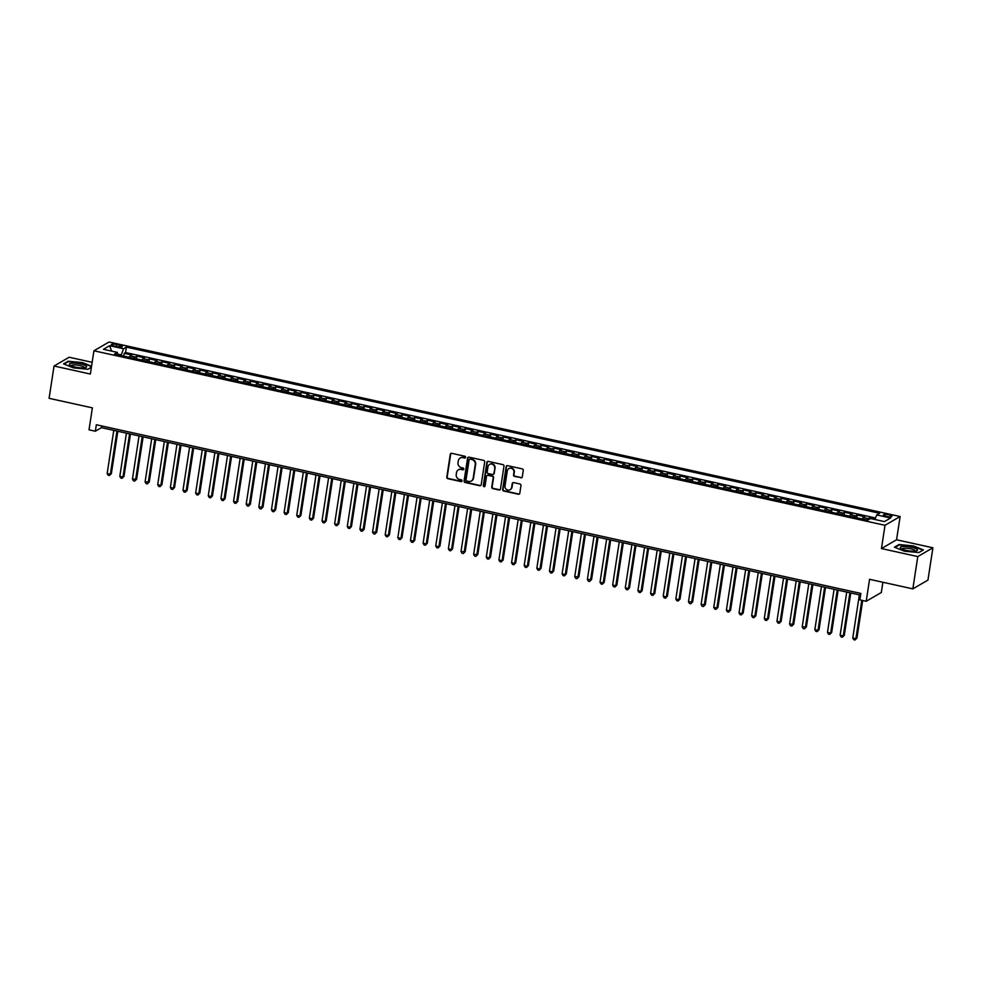 <?xml version="1.0" encoding="UTF-8"?>
<svg xmlns="http://www.w3.org/2000/svg" width="982" height="982" viewBox="0 0 982 982"><rect width="100%" height="100%" fill="white"/><g stroke="black" fill="none" stroke-linecap="round" stroke-linejoin="round"><path stroke-width="1.47" d="M465.615 457.317A0.921 0.859 -120.1 0 0 464.891 456.237L451.708 453.328A1.313 1.24 -120.1 0 0 450.272 454.322L446.785 477.142A1.313 1.24 -120.1 0 0 447.829 478.688L461.012 481.597A0.921 0.859 -120.1 0 0 462.006 480.898A0.921 0.859 -120.1 0 0 461.282 479.817L459.576 479.449A4.223 3.953 -120.1 0 1 456.225 474.515L456.52 472.612A4.223 3.953 -120.1 0 1 461.11 469.421L462.817 469.801A0.921 0.859 -120.1 0 0 463.811 469.101A0.921 0.859 -120.1 0 0 463.087 468.021L461.38 467.653A4.223 3.953 -120.1 0 1 458.029 462.718L458.324 460.816A4.223 3.953 -120.1 0 1 462.915 457.637L464.621 458.005A0.921 0.859 -120.1 0 0 465.615 457.317M888.992 514.887A4.296 0.982 8.7 0 0 883.444 514.998A4.296 0.982 8.7 0 0 886.378 516.409A4.296 0.982 8.7 0 0 891.938 516.299A4.296 0.982 8.7 0 0 888.992 514.887M520.853 477.829A1.313 1.24 -120.1 0 0 522.289 476.835L523.271 470.427A1.313 1.24 -120.1 0 0 522.228 468.88L507.584 465.652A1.313 1.24 -120.1 0 0 506.16 466.646L502.661 489.478A1.313 1.24 -120.1 0 0 503.705 491.012L518.349 494.241A1.313 1.24 -120.1 0 0 519.785 493.246L520.963 485.513A1.313 1.24 -120.1 0 0 519.92 483.979L513.647 482.592A1.313 1.24 -120.1 0 0 512.223 483.586L511.634 487.428A3.523 3.302 -120.1 0 1 506.454 489.466A3.523 3.302 -120.1 0 1 504.993 485.955L507.289 470.93A3.523 3.302 -120.1 0 1 512.469 468.88A3.523 3.302 -120.1 0 1 513.93 472.391L513.549 474.895A1.313 1.24 -120.1 0 0 514.593 476.442L521.27 477.583A1.313 1.24 -120.1 0 0 521.908 477.559M92.161 362.321L69.157 357.239L54.047 366.016L49.1 398.311L92.382 407.861L89.018 429.821L95.34 431.221L96.334 424.764L860.87 593.423L859.876 599.892L866.198 601.279L881.32 592.502L882.879 582.252M917.777 556.573L932.9 547.796L896.566 539.781L881.455 548.557L917.777 556.573L912.843 588.869L869.561 579.319L866.198 601.279M881.455 548.557L885.015 525.296L93.928 350.783L109.051 342.006L900.126 516.52L885.015 525.296M54.047 366.016L90.369 374.032L93.928 350.783M484.691 461.921A1.313 1.24 -120.1 0 0 483.647 460.374L469.015 457.146A1.313 1.24 -120.1 0 0 467.579 458.14L464.081 480.959A1.313 1.24 -120.1 0 0 465.137 482.506L479.768 485.734A1.313 1.24 -120.1 0 0 481.205 484.74L484.691 461.921M488.3 461.405L502.944 464.633A1.313 1.24 -120.1 0 1 503.987 466.168L500.489 488.999A1.313 1.24 -120.1 0 1 499.052 489.993L492.792 488.606A1.313 1.24 -120.1 0 1 491.749 487.072L493.16 477.804A1.313 1.24 -120.1 0 0 492.117 476.27L487.956 475.349A1.313 1.24 -120.1 0 0 486.532 476.344L485.047 485.98A0.921 0.859 -120.1 0 1 483.696 486.52A0.921 0.859 -120.1 0 1 483.316 485.599L486.863 462.399A1.313 1.24 -120.1 0 1 488.3 461.405M932.9 547.796L927.953 580.092L912.843 588.869M875.109 518.987L869.794 517.809L869.61 519.061M867.253 520.104A5.376 1.436 -77.6 0 1 868.309 518.68L863.252 517.563L864.737 516.704L857.163 515.022L856.734 517.784M854.61 517.318A5.376 1.436 -77.6 0 1 855.666 515.894L850.608 514.777L852.106 513.917L844.52 512.236L844.103 514.998M841.979 514.531A5.376 1.436 -77.6 0 1 843.035 513.107L837.977 511.99L839.463 511.119L831.889 509.449L831.459 512.211M829.336 511.745A5.376 1.436 -77.6 0 1 830.391 510.321L825.334 509.204L826.832 508.332L819.246 506.663L818.828 509.425M816.705 508.958A5.376 1.436 -77.6 0 1 817.761 507.534L812.703 506.417L814.188 505.546L806.615 503.876L806.185 506.638M804.062 506.172A5.376 1.436 -77.6 0 1 805.117 504.736L800.06 503.631L801.558 502.759L793.972 501.09L793.554 503.852M791.431 503.373A5.376 1.436 -77.6 0 1 792.486 501.949L787.429 500.832L788.914 499.973L781.341 498.304L780.911 501.053M778.787 500.587A5.376 1.436 -77.6 0 1 779.843 499.163L774.786 498.046L776.283 497.187L768.697 495.517L768.28 498.267M766.156 497.8A5.376 1.436 -77.6 0 1 767.212 496.376L762.155 495.259L763.64 494.4L756.066 492.719L755.637 495.48M753.513 495.014A5.376 1.436 -77.6 0 1 754.569 493.59L749.512 492.473L751.009 491.614L743.423 489.932L743.006 492.694M740.882 492.228A5.376 1.436 -77.6 0 1 741.938 490.804L736.881 489.687L738.366 488.815L730.792 487.146L730.363 489.908M728.239 489.441A5.376 1.436 -77.6 0 1 729.295 488.017L724.237 486.9L725.735 486.029L718.149 484.359L717.732 487.121M715.608 486.655A5.376 1.436 -77.6 0 1 716.664 485.231L711.606 484.114L713.092 483.242L705.518 481.573L705.088 484.335M702.965 483.868A5.376 1.436 -77.6 0 1 704.02 482.432L698.975 481.327L700.461 480.456L692.875 478.786L692.457 481.548M690.334 481.07A5.376 1.436 -77.6 0 1 691.389 479.646L686.332 478.541L687.83 477.669L680.244 476L679.814 478.762M677.69 478.283A5.376 1.436 -77.6 0 1 678.746 476.859L673.701 475.742L675.186 474.883L667.6 473.214L667.183 475.963M665.059 475.497A5.376 1.436 -77.6 0 1 666.115 474.073L661.058 472.956L662.555 472.097L654.969 470.415L654.54 473.177M652.416 472.71A5.376 1.436 -77.6 0 1 653.472 471.286L648.427 470.169L649.912 469.31L642.326 467.628L641.909 470.39M639.785 469.924A5.376 1.436 -77.6 0 1 640.841 468.5L635.784 467.383L637.281 466.524L629.695 464.842L629.266 467.604M627.142 467.137A5.376 1.436 -77.6 0 1 628.198 465.714L623.153 464.596L624.638 463.725L617.052 462.056L616.635 464.817M614.511 464.351A5.376 1.436 -77.6 0 1 615.567 462.927L610.509 461.81L612.007 460.939L604.421 459.269L603.991 462.031M601.868 461.565A5.376 1.436 -77.6 0 1 602.923 460.141L597.878 459.024L599.364 458.152L591.778 456.483L591.36 459.245M589.237 458.778A5.376 1.436 -77.6 0 1 590.292 457.342L585.235 456.237L586.733 455.366L579.147 453.696L578.717 456.458M576.594 455.979A5.376 1.436 -77.6 0 1 577.649 454.556L572.604 453.438L574.089 452.579L566.504 450.91L566.086 453.659M563.963 453.193A5.376 1.436 -77.6 0 1 565.018 451.769L559.961 450.652L561.458 449.793L553.873 448.123L553.443 450.873M551.319 450.407A5.376 1.436 -77.6 0 1 552.375 448.983L547.33 447.866L548.815 447.006L541.229 445.325L540.812 448.087M538.688 447.62A5.376 1.436 -77.6 0 1 539.744 446.196L534.687 445.079L536.184 444.22L528.598 442.538L528.169 445.3M526.045 444.834A5.376 1.436 -77.6 0 1 527.101 443.41L522.056 442.293L523.541 441.421L515.955 439.752L515.538 442.514M513.414 442.047A5.376 1.436 -77.6 0 1 514.47 440.623L509.413 439.506L510.91 438.635L503.324 436.965L502.907 439.727M500.783 439.261A5.376 1.436 -77.6 0 1 501.827 437.837L496.782 436.72L498.267 435.848L490.681 434.179L490.263 436.941M488.14 436.474A5.376 1.436 -77.6 0 1 489.196 435.051L484.138 433.934L485.636 433.062L478.05 431.393L477.633 434.154M475.509 433.688A5.376 1.436 -77.6 0 1 476.552 432.252L471.507 431.147L472.993 430.276L465.407 428.606L464.989 431.368M462.866 430.889A5.376 1.436 -77.6 0 1 463.921 429.465L458.864 428.348L460.362 427.489L452.776 425.82L452.358 428.569M450.235 428.103A5.376 1.436 -77.6 0 1 451.278 426.679L446.233 425.562L447.718 424.703L440.132 423.033L439.715 425.783M437.591 425.316A5.376 1.436 -77.6 0 1 438.647 423.893L433.59 422.776L435.087 421.916L427.501 420.235L427.084 422.997M424.961 422.53A5.376 1.436 -77.6 0 1 426.004 421.106L420.959 419.989L422.444 419.13L414.858 417.448L414.441 420.21M412.317 419.744A5.376 1.436 -77.6 0 1 413.373 418.32L408.316 417.203L409.813 416.331L402.227 414.662L401.81 417.424M399.686 416.957A5.376 1.436 -77.6 0 1 400.73 415.533L395.685 414.416L397.17 413.545L389.584 411.875L389.167 414.637M387.043 414.171A5.376 1.436 -77.6 0 1 388.099 412.747L383.041 411.63L384.539 410.758L376.953 409.089L376.536 411.851M374.412 411.384A5.376 1.436 -77.6 0 1 375.455 409.948L370.41 408.843L371.896 407.972L364.31 406.303L363.892 409.064M361.769 408.586A5.376 1.436 -77.6 0 1 362.824 407.162L357.767 406.057L359.265 405.185L351.679 403.516L351.261 406.278M349.138 405.799A5.376 1.436 -77.6 0 1 350.181 404.375L345.136 403.258L346.621 402.399L339.036 400.73L338.618 403.479M336.495 403.013A5.376 1.436 -77.6 0 1 337.55 401.589L332.493 400.472L333.99 399.613L326.405 397.931L325.987 400.693M323.864 400.226A5.376 1.436 -77.6 0 1 324.919 398.802L319.862 397.685L321.347 396.826L313.774 395.145L313.344 397.906M311.22 397.44A5.376 1.436 -77.6 0 1 312.276 396.016L307.219 394.899L308.716 394.04L301.13 392.358L300.713 395.12M298.589 394.654A5.376 1.436 -77.6 0 1 299.645 393.23L294.588 392.113L296.073 391.241L288.499 389.572L288.07 392.334M285.946 391.867A5.376 1.436 -77.6 0 1 287.002 390.443L281.944 389.326L283.442 388.455L275.856 386.785L275.439 389.547M273.315 389.081A5.376 1.436 -77.6 0 1 274.371 387.657L269.314 386.54L270.799 385.668L263.225 383.999L262.795 386.761M260.672 386.294A5.376 1.436 -77.6 0 1 261.728 384.858L256.67 383.753L258.168 382.882L250.582 381.212L250.165 383.974M248.041 383.496A5.376 1.436 -77.6 0 1 249.097 382.072L244.039 380.955L245.525 380.095L237.951 378.426L237.521 381.176M235.398 380.709A5.376 1.436 -77.6 0 1 236.453 379.285L231.396 378.168L232.894 377.309L225.308 375.64L224.89 378.389M222.767 377.923A5.376 1.436 -77.6 0 1 223.822 376.499L218.765 375.382L220.25 374.523L212.677 372.841L212.247 375.603M210.123 375.136A5.376 1.436 -77.6 0 1 211.179 373.712L206.122 372.595L207.619 371.736L200.033 370.054L199.616 372.816M197.492 372.35A5.376 1.436 -77.6 0 1 198.548 370.926L193.491 369.809L194.976 368.937L187.402 367.268L186.973 370.03M184.849 369.563A5.376 1.436 -77.6 0 1 185.905 368.14L180.848 367.023L182.345 366.151L174.759 364.482L174.342 367.243M172.218 366.777A5.376 1.436 -77.6 0 1 173.274 365.353L168.217 364.236L169.702 363.365L162.128 361.695L161.699 364.457M159.575 363.991A5.376 1.436 -77.6 0 1 160.631 362.567L155.573 361.45L157.071 360.578L149.485 358.909L149.068 361.671M146.944 361.192A5.376 1.436 -77.6 0 1 148 359.768L142.942 358.663L144.428 357.792L136.854 356.122L135.356 356.982A5.376 1.436 102.4 0 0 134.301 358.405M136.424 358.884L136.854 356.122M114.17 346.02L116.956 346.634A4.161 0.957 8.7 0 0 122.333 346.523A4.161 0.957 8.7 0 0 119.485 345.161L116.711 344.547A4.161 0.957 8.7 0 0 111.322 344.645A4.161 0.957 8.7 0 0 114.17 346.02M874.901 519.503L876.717 514.924L879.577 513.267L126.408 347.112L123.548 348.77L121.031 355.484M876.717 514.924L890.613 517.993L884.414 521.602L870.506 518.533L867.646 520.19L114.477 354.036L117.337 352.378L103.441 349.31L109.653 345.701L123.548 348.77M875.514 517.98L125.586 352.538L124.211 353.336L131.797 355.005L130.299 355.865A5.376 1.436 102.4 0 0 129.243 357.301M148 359.768L149.485 358.909M160.631 362.567L162.128 361.695M173.274 365.353L174.759 364.482M185.905 368.14L187.402 367.268M198.548 370.926L200.033 370.054M211.179 373.712L212.677 372.841M223.822 376.499L225.308 375.64M236.453 379.285L237.951 378.426M249.097 382.072L250.582 381.212M261.728 384.858L263.225 383.999M274.371 387.657L275.856 386.785M287.002 390.443L288.499 389.572M299.645 393.23L301.13 392.358M312.276 396.016L313.774 395.145M324.919 398.802L326.405 397.931M337.55 401.589L339.036 400.73M350.181 404.375L351.679 403.516M362.824 407.162L364.31 406.303M375.455 409.948L376.953 409.089M388.099 412.747L389.584 411.875M400.73 415.533L402.227 414.662M413.373 418.32L414.858 417.448M426.004 421.106L427.501 420.235M438.647 423.893L440.132 423.033M451.278 426.679L452.776 425.82M463.921 429.465L465.407 428.606M476.552 432.252L478.05 431.393M489.196 435.051L490.681 434.179M501.827 437.837L503.324 436.965M514.47 440.623L515.955 439.752M527.101 443.41L528.598 442.538M539.744 446.196L541.229 445.325M552.375 448.983L553.873 448.123M565.018 451.769L566.504 450.91M577.649 454.556L579.147 453.696M590.292 457.342L591.778 456.483M602.923 460.141L604.421 459.269M615.567 462.927L617.052 462.056M628.198 465.714L629.695 464.842M640.841 468.5L642.326 467.628M653.472 471.286L654.969 470.415M666.115 474.073L667.6 473.214M678.746 476.859L680.244 476M691.389 479.646L692.875 478.786M704.02 482.432L705.518 481.573M716.664 485.231L718.149 484.359M729.295 488.017L730.792 487.146M741.938 490.804L743.423 489.932M754.569 493.59L756.066 492.719M767.212 496.376L768.697 495.517M779.843 499.163L781.341 498.304M792.486 501.949L793.972 501.09M805.117 504.736L806.615 503.876M817.761 507.534L819.246 506.663M830.391 510.321L831.889 509.449M843.035 513.107L844.52 512.236M855.666 515.894L857.163 515.022M868.309 518.68L869.794 517.809M121.13 354.883L117.693 354.134M896.566 539.781L900.126 516.52M95.34 431.221L101.465 427.661L860.613 595.141M101.735 425.955L101.465 427.661M123.793 356.085L124.211 353.336M125.586 352.538L126.408 347.112M117.815 354.772L117.337 352.378M142.942 358.663A5.376 1.436 102.4 0 0 141.887 360.087M155.573 361.45A5.376 1.436 102.4 0 0 154.518 362.874M168.217 364.236A5.376 1.436 102.4 0 0 167.161 365.66M180.848 367.023A5.376 1.436 102.4 0 0 179.792 368.446M193.491 369.809A5.376 1.436 102.4 0 0 192.435 371.233M206.122 372.595A5.376 1.436 102.4 0 0 205.066 374.019M218.765 375.382A5.376 1.436 102.4 0 0 217.709 376.806M231.396 378.168A5.376 1.436 102.4 0 0 230.34 379.592M244.039 380.955A5.376 1.436 102.4 0 0 242.984 382.391M256.67 383.753A5.376 1.436 102.4 0 0 255.615 385.177M269.314 386.54A5.376 1.436 102.4 0 0 268.258 387.964M281.944 389.326A5.376 1.436 102.4 0 0 280.889 390.75M294.588 392.113A5.376 1.436 102.4 0 0 293.532 393.537M307.219 394.899A5.376 1.436 102.4 0 0 306.163 396.323M319.862 397.685A5.376 1.436 102.4 0 0 318.806 399.109M332.493 400.472A5.376 1.436 102.4 0 0 331.437 401.896M345.136 403.258A5.376 1.436 102.4 0 0 344.081 404.694M357.767 406.057A5.376 1.436 102.4 0 0 356.712 407.481M370.41 408.843A5.376 1.436 102.4 0 0 369.355 410.267M383.041 411.63A5.376 1.436 102.4 0 0 381.986 413.054M395.685 414.416A5.376 1.436 102.4 0 0 394.629 415.84M408.316 417.203A5.376 1.436 102.4 0 0 407.26 418.627M420.959 419.989A5.376 1.436 102.4 0 0 419.903 421.413M433.59 422.776A5.376 1.436 102.4 0 0 432.534 424.199M446.233 425.562A5.376 1.436 102.4 0 0 445.177 426.986M458.864 428.348A5.376 1.436 102.4 0 0 457.808 429.785M471.507 431.147A5.376 1.436 102.4 0 0 470.452 432.571M484.138 433.934A5.376 1.436 102.4 0 0 483.083 435.357M496.782 436.72A5.376 1.436 102.4 0 0 495.726 438.144M509.413 439.506A5.376 1.436 102.4 0 0 508.357 440.93M522.056 442.293A5.376 1.436 102.4 0 0 521 443.717M534.687 445.079A5.376 1.436 102.4 0 0 533.631 446.503M547.33 447.866A5.376 1.436 102.4 0 0 546.274 449.29M559.961 450.652A5.376 1.436 102.4 0 0 558.905 452.076M572.604 453.438A5.376 1.436 102.4 0 0 571.549 454.875M585.235 456.237A5.376 1.436 102.4 0 0 584.18 457.661M597.878 459.024A5.376 1.436 102.4 0 0 596.823 460.448M610.509 461.81A5.376 1.436 102.4 0 0 609.454 463.234M623.153 464.596A5.376 1.436 102.4 0 0 622.097 466.02M635.784 467.383A5.376 1.436 102.4 0 0 634.728 468.807M648.427 470.169A5.376 1.436 102.4 0 0 647.371 471.593M661.058 472.956A5.376 1.436 102.4 0 0 660.002 474.38M673.701 475.742A5.376 1.436 102.4 0 0 672.645 477.178M686.332 478.541A5.376 1.436 102.4 0 0 685.276 479.965M698.975 481.327A5.376 1.436 102.4 0 0 697.92 482.751M711.606 484.114A5.376 1.436 102.4 0 0 710.551 485.538M724.237 486.9A5.376 1.436 102.4 0 0 723.194 488.324M736.881 489.687A5.376 1.436 102.4 0 0 735.825 491.11M749.512 492.473A5.376 1.436 102.4 0 0 748.468 493.897M762.155 495.259A5.376 1.436 102.4 0 0 761.099 496.683M774.786 498.046A5.376 1.436 102.4 0 0 773.742 499.47M787.429 500.832A5.376 1.436 102.4 0 0 786.373 502.268M800.06 503.631A5.376 1.436 102.4 0 0 799.017 505.055M812.703 506.417A5.376 1.436 102.4 0 0 811.648 507.841M825.334 509.204A5.376 1.436 102.4 0 0 824.291 510.628M837.977 511.99A5.376 1.436 102.4 0 0 836.922 513.414M850.608 514.777A5.376 1.436 102.4 0 0 849.565 516.201M863.252 517.563A5.376 1.436 102.4 0 0 862.196 518.987M111.617 351.114L109.653 345.701M91.572 366.249L82.586 362.616L68.114 361.241L63.56 363.892L73.478 367.894L87.95 369.269L91.412 367.256M923.387 549.92L913.469 545.918L898.996 544.544L894.442 547.183L904.361 551.197L918.833 552.571L923.387 549.92M465.407 457.772A0.921 0.859 -120.1 0 1 465.026 457.772L463.32 457.391A4.223 3.953 -120.1 0 0 460.386 457.931M458.582 469.727A4.223 3.953 -120.1 0 1 461.515 469.187L463.222 469.568A0.921 0.859 -120.1 0 0 463.602 469.568M451.069 453.353A1.313 1.24 -120.1 0 0 450.689 454.089L447.191 476.908A1.313 1.24 -120.1 0 0 448.234 478.455L461.417 481.364A0.921 0.859 -120.1 0 0 461.798 481.352M468.377 457.17A1.313 1.24 -120.1 0 0 467.984 457.907L464.498 480.726A1.313 1.24 -120.1 0 0 465.542 482.272L480.173 485.501A1.313 1.24 -120.1 0 0 480.812 485.464M470.108 459.22A0.921 0.859 -120.1 0 0 469.101 459.92L466.033 479.952A0.921 0.859 -120.1 0 0 466.769 481.033L468.561 481.425A4.223 3.953 -120.1 0 0 473.152 478.246L475.251 464.547A4.223 3.953 -120.1 0 0 471.9 459.613L470.513 458.987A0.921 0.859 -120.1 0 0 469.727 459.22M471.507 480.898A4.223 3.953 -120.1 0 0 473.57 478.013L473.152 478.246M470.513 458.987L472.317 459.38A4.223 3.953 -120.1 0 1 475.656 464.314L473.57 478.013M487.317 475.386A1.313 1.24 -120.1 0 1 488.373 475.116L492.522 476.025A1.313 1.24 -120.1 0 1 493.565 477.571L492.154 486.827A1.313 1.24 -120.1 0 0 493.197 488.373L499.47 489.748A1.313 1.24 -120.1 0 0 500.108 489.723M487.661 461.43A1.313 1.24 -120.1 0 0 487.281 462.154L483.721 485.366A0.921 0.859 -120.1 0 0 484.838 486.434M494.633 468.205A3.523 3.302 -120.1 0 0 489.539 464.425A3.523 3.302 -120.1 0 0 487.993 466.745L487.182 472.035A1.313 1.24 -120.1 0 0 488.238 473.57L492.387 474.49A1.313 1.24 -120.1 0 0 493.823 473.496L495.038 467.972A3.523 3.302 -120.1 0 0 489.748 464.314M493.43 474.22A1.313 1.24 -120.1 0 0 494.228 473.263L493.823 473.496M495.038 467.972L494.228 473.263M509.057 468.5A3.523 3.302 -120.1 0 1 514.335 472.158L513.954 474.662A1.313 1.24 -120.1 0 0 514.998 476.209L521.27 477.583M510.284 489.613A3.523 3.302 -120.1 0 0 512.039 487.182L511.634 487.428M513.009 482.628A1.313 1.24 -120.1 0 0 512.629 483.353L512.039 487.182M506.945 465.689A1.313 1.24 -120.1 0 0 506.565 466.413L503.066 489.232A1.313 1.24 -120.1 0 0 504.122 490.779L518.754 494.007A1.313 1.24 -120.1 0 0 519.392 493.983M113.777 430.374L107.173 473.52L110.34 474.22L111.359 473.631L117.84 431.27M111.359 473.631L109.432 475.509L110.34 474.22L116.932 431.073M109.432 475.509L108.167 475.239L107.173 473.52M80.647 363.966A8.728 2.001 8.7 0 0 71.661 363.217A8.728 2.001 8.7 0 0 69.992 365.12A8.728 2.001 8.7 0 0 75.332 367.059A8.728 2.001 8.7 0 0 85.741 367.526A8.728 2.001 8.7 0 0 80.647 363.966M84.305 367.808A6.604 1.522 8.7 0 0 84.342 367.685A6.604 1.522 8.7 0 0 79.824 365.525A6.604 1.522 8.7 0 0 71.281 365.697A6.604 1.522 8.7 0 0 71.281 365.82M64.1 364.113L68.384 361.622L82.402 362.947L91.51 366.63M91.424 367.182L87.84 369.257M903.084 546.471A8.728 2.001 8.7 0 0 900.875 548.422A8.728 2.001 8.7 0 0 914.659 551.16A8.728 2.001 8.7 0 0 916.623 550.828A8.728 2.001 8.7 0 0 914.07 547.956A8.728 2.001 8.7 0 0 903.084 546.471M915.187 551.111A6.604 1.522 8.7 0 0 915.224 550.988A6.604 1.522 8.7 0 0 911.456 548.999A6.604 1.522 8.7 0 0 904.312 548.226A6.604 1.522 8.7 0 0 902.163 548.987A6.604 1.522 8.7 0 0 902.163 549.122M922.884 550.215L918.735 552.559M894.995 547.404L899.267 544.924L913.285 546.25L922.896 550.141M126.42 433.16L119.816 476.307L122.971 477.007L123.99 476.417L130.471 434.056M123.99 476.417L122.075 478.295L122.971 477.007L129.575 433.86M122.075 478.295L120.811 478.025L119.816 476.307M139.051 435.959L132.447 479.106L136.633 479.204L143.114 436.855M136.633 479.204L134.706 481.094L135.614 479.793L142.206 436.646M134.706 481.094L133.442 480.812L132.447 479.106M151.694 438.745L145.091 481.892L149.264 481.99L155.745 439.641M149.264 481.99L147.349 483.88L148.245 482.579L154.849 439.433M147.349 483.88L146.085 483.598L145.091 481.892M164.325 441.532L157.721 484.678L160.888 485.378L161.907 484.777L168.388 442.428M161.907 484.777L159.98 486.667L160.888 485.378L167.48 442.231M159.98 486.667L158.716 486.385L157.721 484.678M176.969 444.318L170.365 487.465L173.519 488.164L174.538 487.563L181.019 445.214M174.538 487.563L172.623 489.453L173.519 488.164L180.123 445.018M172.623 489.453L171.359 489.171L170.365 487.465M189.6 447.105L182.996 490.251L186.163 490.951L187.181 490.349L193.663 448.001M187.181 490.349L185.254 492.24L186.163 490.951L192.754 447.804M185.254 492.24L183.99 491.957L182.996 490.251M202.243 449.891L195.639 493.038L198.794 493.737L199.812 493.148L206.294 450.787M199.812 493.148L197.898 495.026L198.794 493.737L205.398 450.591M197.898 495.026L196.633 494.744L195.639 493.038M214.874 452.677L208.27 495.824L211.437 496.524L212.456 495.935L218.937 453.574M212.456 495.935L210.529 497.813L211.437 496.524L218.029 453.377M210.529 497.813L209.264 497.543L208.27 495.824M227.505 455.464L220.913 498.611L224.068 499.31L225.087 498.721L231.568 456.36M225.087 498.721L223.172 500.599L224.068 499.31L230.672 456.164M223.172 500.599L221.907 500.329L220.913 498.611M240.148 458.263L233.544 501.397L236.711 502.097L237.73 501.507L244.211 459.146M237.73 501.507L235.803 503.398L236.711 502.097L243.303 458.95M235.803 503.398L234.538 503.115L233.544 501.397M252.779 461.049L246.187 504.196L250.361 504.294L256.842 461.945M250.361 504.294L248.446 506.184L249.342 504.883L255.946 461.736M248.446 506.184L247.182 505.902L246.187 504.196M265.422 463.835L258.818 506.982L263.004 507.08L269.485 464.732M263.004 507.08L261.077 508.971L261.973 507.669L268.577 464.535M261.077 508.971L259.813 508.688L258.818 506.982M278.053 466.622L271.462 509.768L274.616 510.468L275.635 509.867L282.116 467.518M275.635 509.867L273.72 511.757L274.616 510.468L281.22 467.322M273.72 511.757L272.456 511.475L271.462 509.768M290.697 469.408L284.093 512.555L287.247 513.255L288.278 512.653L294.76 470.304M288.278 512.653L286.351 514.543L287.247 513.255L293.851 470.108M286.351 514.543L285.087 514.261L284.093 512.555M303.328 472.195L296.736 515.341L299.891 516.041L300.909 515.44L307.391 473.091M300.909 515.44L298.994 517.33L299.891 516.041L306.494 472.894M298.994 517.33L297.73 517.048L296.736 515.341M315.971 474.981L309.367 518.128L312.522 518.827L313.553 518.238L320.034 475.877M313.553 518.238L311.625 520.116L312.522 518.827L319.125 475.681M311.625 520.116L310.361 519.834L309.367 518.128M328.602 477.768L322.01 520.914L325.165 521.614L326.184 521.025L332.665 478.664M326.184 521.025L324.269 522.903L325.165 521.614L331.769 478.467M324.269 522.903L323.004 522.633L322.01 520.914M341.245 480.554L334.641 523.701L337.796 524.4L338.827 523.811L345.308 481.45M338.827 523.811L336.9 525.689L337.796 524.4L344.4 481.254M336.9 525.689L335.635 525.419L334.641 523.701M353.876 483.353L347.284 526.487L350.439 527.187L351.458 526.597L357.939 484.249M351.458 526.597L349.543 528.488L350.439 527.187L357.043 484.04M349.543 528.488L348.279 528.206L347.284 526.487M366.519 486.139L359.915 529.286L364.101 529.384L370.582 487.035M364.101 529.384L362.174 531.274L363.07 529.973L369.674 486.827M362.174 531.274L360.91 530.992L359.915 529.286M379.15 488.926L372.559 532.072L376.732 532.17L383.213 489.822M376.732 532.17L374.817 534.061L375.713 532.76L382.317 489.625M374.817 534.061L373.553 533.778L372.559 532.072M391.793 491.712L385.19 534.859L388.344 535.558L389.375 534.957L395.856 492.608M389.375 534.957L387.448 536.847L388.344 535.558L394.948 492.412M387.448 536.847L386.184 536.565L385.19 534.859M404.424 494.498L397.833 537.645L400.987 538.345L402.006 537.743L408.487 495.394M402.006 537.743L400.091 539.634L400.987 538.345L407.591 495.198M400.091 539.634L398.827 539.351L397.833 537.645M417.068 497.285L410.464 540.431L413.618 541.131L414.65 540.542L421.131 498.181M414.65 540.542L412.722 542.42L413.618 541.131L420.222 497.984M412.722 542.42L411.458 542.138L410.464 540.431M429.699 500.071L423.107 543.218L426.262 543.918L427.28 543.328L433.762 500.967M427.28 543.328L425.366 545.206L426.262 543.918L432.866 500.771M425.366 545.206L424.101 544.936L423.107 543.218M442.342 502.858L435.738 546.004L438.893 546.704L439.924 546.115L446.405 503.754M439.924 546.115L437.997 547.993L438.893 546.704L445.497 503.557M437.997 547.993L436.732 547.723L435.738 546.004M454.973 505.644L448.381 548.791L451.536 549.49L452.555 548.901L459.036 506.54M452.555 548.901L450.64 550.779L451.536 549.49L458.14 506.344M450.64 550.779L449.375 550.509L448.381 548.791M467.616 508.443L461.012 551.589L465.198 551.688L471.679 509.339M465.198 551.688L463.271 553.578L464.167 552.277L470.771 509.13M463.271 553.578L462.006 553.296L461.012 551.589M480.247 511.229L473.655 554.376L477.829 554.474L484.31 512.125M477.829 554.474L475.914 556.364L476.81 555.063L483.414 511.917M475.914 556.364L474.65 556.082L473.655 554.376M492.89 514.016L486.286 557.162L489.441 557.862L490.472 557.26L496.953 514.912M490.472 557.26L488.545 559.151L489.441 557.862L496.045 514.715M488.545 559.151L487.281 558.868L486.286 557.162M505.521 516.802L498.917 559.949L502.084 560.648L503.103 560.047L509.584 517.698M503.103 560.047L501.188 561.937L502.084 560.648L508.688 517.502M501.188 561.937L499.924 561.655L498.917 559.949M518.165 519.588L511.561 562.735L514.715 563.435L515.746 562.833L522.228 520.485M515.746 562.833L513.819 564.724L514.715 563.435L521.319 520.288M513.819 564.724L512.555 564.441L511.561 562.735M530.796 522.375L524.192 565.522L527.359 566.221L528.377 565.632L534.859 523.271M528.377 565.632L526.462 567.51L527.359 566.221L533.962 523.075M526.462 567.51L525.198 567.228L524.192 565.522M543.439 525.161L536.835 568.308L539.99 569.008L541.021 568.418L547.502 526.057M541.021 568.418L539.093 570.297L539.99 569.008L546.593 525.861M539.093 570.297L537.829 570.026L536.835 568.308M556.07 527.948L549.466 571.094L552.633 571.794L553.652 571.205L560.133 528.844M553.652 571.205L551.737 573.083L552.633 571.794L559.237 528.647M551.737 573.083L550.472 572.813L549.466 571.094M568.713 530.746L562.109 573.881L565.264 574.58L566.295 573.991L572.776 531.63M566.295 573.991L564.368 575.882L565.264 574.58L571.868 531.434M564.368 575.882L563.103 575.599L562.109 573.881M581.344 533.533L574.74 576.68L578.926 576.778L585.407 534.429M578.926 576.778L577.011 578.668L577.907 577.367L584.511 534.22M577.011 578.668L575.747 578.386L574.74 576.68M593.987 536.319L587.383 579.466L591.569 579.564L598.05 537.215M591.569 579.564L589.642 581.454L590.538 580.153L597.142 537.019M589.642 581.454L588.378 581.172L587.383 579.466M606.618 539.106L600.014 582.252L603.181 582.952L604.2 582.351L610.681 540.002M604.2 582.351L602.285 584.241L603.181 582.952L609.785 539.805M602.285 584.241L601.021 583.959L600.014 582.252M619.261 541.892L612.658 585.039L615.812 585.738L616.843 585.137L623.312 542.788M616.843 585.137L614.916 587.027L615.812 585.738L622.416 542.592M614.916 587.027L613.652 586.745L612.658 585.039M631.892 544.679L625.288 587.825L628.455 588.525L629.474 587.923L635.955 545.575M629.474 587.923L627.559 589.814L628.455 588.525L635.059 545.378M627.559 589.814L626.295 589.531L625.288 587.825M644.536 547.465L637.932 590.612L641.086 591.311L642.105 590.722L648.586 548.361M642.105 590.722L640.19 592.6L641.086 591.311L647.69 548.165M640.19 592.6L638.926 592.318L637.932 590.612M657.167 550.251L650.563 593.398L653.73 594.098L654.749 593.509L661.23 551.148M654.749 593.509L652.834 595.387L653.73 594.098L660.334 550.951M652.834 595.387L651.569 595.117L650.563 593.398M669.81 553.038L663.206 596.184L666.361 596.884L667.379 596.295L673.861 553.934M667.379 596.295L665.465 598.173L666.361 596.884L672.965 553.738M665.465 598.173L664.2 597.903L663.206 596.184M682.441 555.837L675.837 598.971L679.004 599.671L680.023 599.081L686.504 556.733M680.023 599.081L678.108 600.972L679.004 599.671L685.608 556.524M678.108 600.972L676.843 600.689L675.837 598.971M695.084 558.623L688.48 601.77L692.654 601.868L699.135 559.519M692.654 601.868L690.739 603.758L691.635 602.457L698.239 559.31M690.739 603.758L689.474 603.476L688.48 601.77M707.715 561.409L701.111 604.556L705.297 604.654L711.778 562.305M705.297 604.654L703.382 606.545L704.278 605.243L710.882 562.109M703.382 606.545L702.118 606.262L701.111 604.556M720.358 564.196L713.754 607.342L716.909 608.042L717.928 607.441L724.409 565.092M717.928 607.441L716.013 609.331L716.909 608.042L723.513 564.895M716.013 609.331L714.749 609.049L713.754 607.342M732.989 566.982L726.385 610.129L729.552 610.829L730.571 610.227L737.052 567.878M730.571 610.227L728.656 612.117L729.552 610.829L736.156 567.682M728.656 612.117L727.392 611.835L726.385 610.129M745.633 569.769L739.029 612.915L742.183 613.615L743.202 613.026L749.683 570.665M743.202 613.026L741.287 614.904L742.183 613.615L748.787 570.468M741.287 614.904L740.023 614.622L739.029 612.915M758.264 572.555L751.66 615.702L754.827 616.401L755.845 615.812L762.327 573.451M755.845 615.812L753.931 617.69L754.827 616.401L761.431 573.255M753.931 617.69L752.666 617.42L751.66 615.702M770.907 575.342L764.303 618.488L767.458 619.188L768.476 618.599L774.958 576.238M768.476 618.599L766.561 620.477L767.458 619.188L774.062 576.041M766.561 620.477L765.297 620.207L764.303 618.488M783.538 578.14L776.934 621.275L780.101 621.974L781.12 621.385L787.601 579.024M781.12 621.385L779.205 623.263L780.101 621.974L786.705 578.828M779.205 623.263L777.94 622.993L776.934 621.275M796.181 580.927L789.577 624.073L793.751 624.171L800.232 581.823M793.751 624.171L791.836 626.062L792.732 624.761L799.336 581.614M791.836 626.062L790.571 625.779L789.577 624.073M808.812 583.713L802.208 626.86L806.394 626.958L812.875 584.609M806.394 626.958L804.479 628.848L805.375 627.547L811.979 584.413M804.479 628.848L803.215 628.566L802.208 626.86M821.455 586.5L814.851 629.646L818.006 630.346L819.025 629.744L825.506 587.396M819.025 629.744L817.11 631.635L818.006 630.346L824.61 587.199M817.11 631.635L815.846 631.352L814.851 629.646M834.086 589.286L827.482 632.433L830.649 633.132L831.668 632.531L838.149 590.182M831.668 632.531L829.741 634.421L830.649 633.132L837.253 589.986M829.741 634.421L828.489 634.139L827.482 632.433M846.729 592.072L840.126 635.219L843.28 635.919L844.299 635.317L850.78 592.968M844.299 635.317L842.384 637.208L843.28 635.919L849.884 592.772M842.384 637.208L841.12 636.925L840.126 635.219M859.36 594.859L852.757 638.005L855.923 638.705L856.942 638.116L862.699 600.505M856.942 638.116L855.015 639.994L855.923 638.705L861.791 600.309M855.015 639.994L853.763 639.712L852.757 638.005M135.356 356.982L130.299 355.865M116.404 346.511L116.711 344.547M119.203 346.977L119.485 345.161"/></g></svg>
